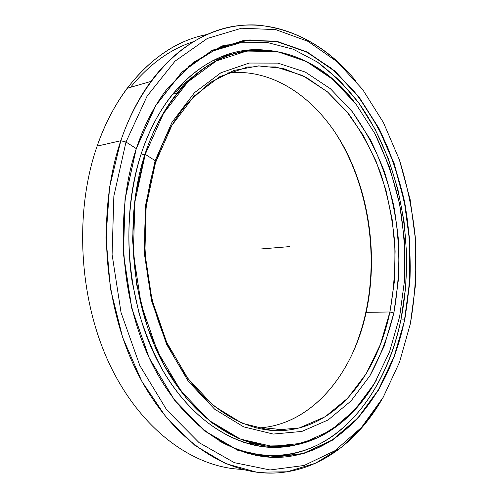 <?xml version="1.0" encoding="UTF-8"?>
<svg xmlns="http://www.w3.org/2000/svg" width="498" height="498" viewBox="0 0 498 498"><rect width="100%" height="100%" fill="white"/><g stroke="black" fill="none" stroke-linecap="round" stroke-linejoin="round"><path stroke-width="0.75" d="M215.927 59.075L217.726 58.664L215.927 59.075M217.763 58.652L215.951 59.063M263.573 445.505L243.684 442.485L263.573 445.505M212.204 60.918L231.327 54.68L212.204 60.918M140.778 155.096L144.93 154.243C152.961 130.009 163.761 109.61 177.332 93.039C231.52 26.917 309.993 43.643 353.978 101.511C325.555 66.035 285.958 44.857 245.128 51.107C204.529 57.606 164.552 94.608 144.93 154.243L145.248 154.324L163.506 113.438L187.858 81.902L216.257 61.011L246.628 51.064L277.131 51.549L306.239 61.422L332.776 79.363L355.883 103.939L374.957 133.738L389.604 167.428L399.545 203.738L404.6 241.493L404.65 279.521L399.639 316.672L404.65 279.521C405.553 254.117 403.847 228.856 399.545 203.738C393.8 179.037 385.601 155.706 374.957 133.738L355.883 103.939L332.776 79.363L306.239 61.422L277.131 51.549L246.628 51.064L216.257 61.011L187.858 81.902L163.506 113.438L145.248 154.324L134.84 202.138L133.408 253.55L141.208 304.658L157.549 351.569L180.93 390.986L209.303 420.561L240.416 439.087L272.138 446.407L302.647 443.183L330.498 430.602L354.682 410.14L374.508 383.336L389.567 351.713L399.639 316.672L389.567 351.713L374.508 383.336L354.682 410.14L330.498 430.602L302.647 443.183L272.138 446.407L240.416 439.087L209.303 420.561L180.93 390.986L157.549 351.569L141.208 304.658L133.408 253.55L134.84 202.138L145.248 154.324L144.93 154.243L135.388 195.471L132.543 239.781L136.682 284.663L147.57 327.516L164.433 365.955L186.115 398.039L211.214 422.441L238.262 438.47L265.851 446.04L292.762 445.517L317.985 437.63L340.757 423.275C354.564 410.9 366.609 396.209 376.886 379.202C356.02 416.801 323.015 443.612 284.408 446.519C241.312 449.949 192.128 419.721 161.414 360.266C130.769 300.941 124.108 217.501 144.93 154.243L140.778 155.096L145.248 154.324L155.127 160.63L145.572 205.22L144.296 253.065L151.517 300.63L166.625 344.373L188.263 381.269L214.588 409.138L243.566 426.811L273.234 434.069L301.881 431.43L328.145 419.951L351.034 400.946L369.871 375.847C380.316 356.624 388.309 335.664 393.85 312.974L389.915 311.978L380.397 344.473L366.229 373.668L347.654 398.244L325.107 416.801L299.267 427.956L271.124 430.421L242.016 423.207L213.623 405.814L187.864 378.48L166.706 342.375L151.952 299.609L144.899 253.146L146.144 206.396L155.476 162.796L155.127 160.63L155.476 162.796C136.421 221.685 143.181 298.937 172.09 353.319C201.055 407.825 247.095 434.81 287.184 430.166C338.715 424.383 377.372 372.99 389.915 311.978L366.167 312.339C353.362 372.056 314.263 422.18 262.595 427.651L256.601 428.075C311.02 426.039 352.939 374.39 366.167 312.339L365.582 313.379C362.171 328.817 357.253 343.352 350.822 356.985C357.253 343.352 362.171 328.817 365.582 313.379C379.501 250.793 366.889 177.991 331.905 127.7C366.889 177.991 379.501 250.793 365.582 313.379L366.167 312.339C377.951 257.796 369.933 195.963 344.311 147.732C318.571 99.949 274.354 67.523 227.306 73.019C274.354 67.523 318.571 99.949 344.311 147.732C369.933 195.963 377.951 257.796 366.167 312.339L389.915 311.978L394.341 281.862L395.119 250.973L392.275 220.066L385.882 189.887L376.034 161.196L362.88 134.777L346.645 111.434L327.628 92.012L306.226 77.383L282.989 68.407L258.636 65.867L234.035 70.43L210.243 82.506L188.443 102.152C174.449 118.163 163.456 138.376 155.476 162.796L171.928 125.334L193.99 96.189L219.848 76.624L247.668 66.987L275.761 66.931L302.716 75.596L327.398 91.819L348.98 114.335C361.666 131.976 372.211 151.554 380.603 173.08C387.687 195.334 392.374 218.311 394.665 242.009C395.568 265.789 393.986 289.114 389.915 311.978L393.85 312.974L398.655 277.803C399.527 253.725 397.921 229.783 393.818 205.973C388.347 182.573 380.547 160.505 370.412 139.764L352.285 111.708L330.373 88.7L305.293 72.067L277.884 63.122L249.274 63.047L220.913 72.758L194.513 92.647L171.966 122.352L155.127 160.63L171.966 122.352L194.513 92.647L220.913 72.758L249.274 63.047L277.884 63.122L305.293 72.067L330.373 88.7L352.285 111.708C365.152 129.71 375.847 149.668 384.356 171.592C391.54 194.251 396.296 217.638 398.624 241.76C399.552 265.951 397.958 289.693 393.85 312.974L384.219 346.073L369.871 375.847L351.034 400.946L328.145 419.951L301.881 431.43L273.234 434.069L243.566 426.811L214.588 409.138L188.263 381.269L166.625 344.373L151.517 300.63L144.296 253.065L145.572 205.22L155.127 160.63L155.476 162.796M271.976 428.61L265.932 429.861L271.976 428.61M183.575 85.886L172.918 93.873L183.575 85.886M193.71 76.107L176.255 89.889L193.71 76.107M212.129 60.955L231.259 54.705M221.952 46.015L224.056 45.461L221.952 46.015M240.957 42.71L221.896 46.04M255.679 455.57L275.033 455.732L270.837 456.019L255.679 455.57M217.377 48.113L221.965 47.391L217.377 48.113M222.002 47.378L217.408 48.094L222.002 47.378M97.122 146.126C118.854 82.836 162.473 43.033 206.458 34.611C176.977 40.413 150.558 58.303 127.195 88.283C114.926 104.648 104.897 123.934 97.122 146.126L120.802 140.735C128.584 117.939 138.625 98.168 150.919 81.429C180.743 41.197 220.247 22.927 257.429 25.056C295.582 29.021 328.275 47.522 355.497 80.552C323.762 42.448 279.951 19.41 234.284 26.213C188.904 33.304 143.58 73.953 120.802 140.735L125.988 142.03L147.091 96.133L175.016 61.161L207.317 38.471L241.58 28.212L275.699 29.619L308.013 41.359L337.271 61.839L362.6 89.422L383.416 122.52L399.352 159.69C407.545 186.015 412.979 213.119 415.668 241.001C416.764 268.976 415.008 296.491 410.402 323.538L415.774 282.715L415.668 241.001L410.153 199.592L399.352 159.69L383.416 122.52L362.6 89.422L337.271 61.839L308.013 41.359L275.699 29.619L241.58 28.212L207.317 38.471L175.016 61.161L147.091 96.133L125.988 142.03L113.855 196.125L112.094 254.497L121.039 312.532L139.851 365.619L166.687 409.866L199.082 442.635L234.365 462.667L270.053 469.969L304.097 465.481L334.942 450.702L361.523 427.396L383.174 397.336L399.521 362.208L410.402 323.538L399.521 362.208L383.174 397.336L361.523 427.396L334.942 450.702L304.097 465.481L270.053 469.969L234.365 462.667L199.082 442.635L166.687 409.866L139.851 365.619L121.039 312.532L112.094 254.497L113.855 196.125L125.988 142.03L120.802 140.735L109.56 187.348L105.981 237.639L110.444 288.697L122.676 337.495L141.799 381.25L166.432 417.722L194.93 445.405L225.575 463.582L256.75 472.21L287.085 471.811L315.458 463.258L341.062 447.615L363.303 426.027L381.823 399.633C357.047 442.386 317.643 472.552 271.615 473.1C223.583 473.859 169.494 437.941 136.278 370.58C103.136 303.363 96.979 210.561 120.802 140.735L97.122 146.126C73.741 213.001 79.008 301.234 110.562 366.285C142.204 431.442 194.662 467.902 242.327 469.377C194.662 467.902 142.204 431.442 110.562 366.285C79.008 301.234 73.741 213.001 97.122 146.126L120.802 140.735L125.988 142.03L136.228 148.566L125.023 199.325L123.442 253.992L131.771 308.343L149.263 358.149L174.256 399.838L204.504 430.926L237.565 450.186L271.155 457.519L303.332 453.722L332.602 440.12L357.925 418.326L378.623 389.99L394.304 356.705L404.768 319.94L394.067 356.605L378.399 389.853L357.713 418.158L332.415 439.921L303.17 453.497L271.024 457.289L237.471 449.949L204.441 430.708L174.232 399.651L149.276 358.012L131.808 308.274L123.485 253.999L125.066 199.405L136.259 148.709C114.241 214.719 120.753 302.056 152.469 364.604C184.248 427.278 235.448 459.747 280.536 457.282C343.601 453.902 390.214 391.957 404.525 319.878L400.884 319.909L404.525 319.878C410.912 285.591 411.566 249.679 406.605 214.339C402.303 190.977 395.935 168.511 387.494 146.941C377.92 126.125 366.466 107.163 353.132 90.057L330.853 67.971L305.735 51.537L278.419 41.838L249.759 39.927L220.869 46.663L193.087 62.605L167.951 87.816C154.803 104.58 144.239 124.88 136.259 148.709L155.812 105.52L181.795 72.384L211.98 50.647L244.145 40.531L276.322 41.421L306.917 52.141L334.724 71.239L358.871 97.203L378.766 128.534L394.011 163.836L404.357 201.821L409.63 241.275L409.705 281.021L404.525 319.878L409.947 281.046C410.869 254.466 409.082 228.04 404.6 201.765C398.612 175.912 390.077 151.46 378.984 128.403L359.077 97.042L334.905 71.046L307.079 51.917L276.452 41.178L244.244 40.282L212.048 50.398L181.826 72.154L155.806 105.327L136.228 148.566L155.806 105.327L181.826 72.154L212.048 50.398L244.244 40.282L276.452 41.178L307.079 51.917L334.905 71.046L359.077 97.042L378.984 128.403L394.248 163.742L404.6 201.765L409.873 241.256L409.947 281.046L404.768 319.94L394.304 356.705L378.623 389.99L357.925 418.326L332.602 440.12L303.332 453.722L271.155 457.519L237.565 450.186L204.504 430.926L174.256 399.838L149.263 358.149L131.771 308.343L123.442 253.992L125.023 199.325L136.259 148.709M192.776 41.882C169.88 49.364 149.126 64.51 130.513 87.324C149.126 64.51 169.88 49.364 192.776 41.882M218.292 48.76L214.912 49.227L218.292 48.76M250.257 49.974L251.702 50.267M188.014 66.726L213.605 50.746L240.378 42.797L267.214 42.492L293.148 49.184L317.419 62.069C332.596 73.38 346.378 87.001 358.759 102.924C400.286 161.066 415.861 245.676 400.958 319.542C386.691 390.911 340.389 452.147 277.872 455.626C258.362 456.716 238.691 451.748 218.865 440.718C260.242 463.924 303.438 458.228 336.1 433.596C368.744 408.491 391.098 366.422 400.958 319.542L405.652 287.402L406.673 254.503L404.059 221.542L397.865 189.196L388.166 158.165L375.075 129.15L358.759 102.924L339.431 80.278L317.419 62.069L293.148 49.184L267.214 42.492L240.378 42.797L213.605 50.746L188.014 66.726M213.692 49.8C216.325 48.972 215.871 49.24 212.347 50.609L212.559 51.226L212.347 50.609L215.005 49.42L213.692 49.8M261.786 445.934C265.079 446.494 264.805 446.669 260.952 446.445L260.952 446.445C263.959 446.65 264.787 446.575 263.442 446.214L263.411 446.569M238.424 52.458L226.011 55.701L238.424 52.458M141.027 154.318C120.086 217.645 126.71 301.159 157.436 360.596C188.225 420.156 237.59 450.528 280.909 447.216L295.513 445.019C251.341 455.589 197.768 430.459 162.809 370.475C153.34 352.914 145.435 333.897 139.085 313.423L132.113 281.544C125.658 237.876 128.97 192.801 141.027 154.318C163.904 83.483 215.64 45.928 262.913 49.925C230.313 47.671 200.47 62.138 173.372 93.313C159.839 109.859 149.058 130.196 141.027 154.318M260.952 446.445L259.881 446.351L260.952 446.445M220.023 57.251L226.011 55.701L220.023 57.251M261.898 445.947L261.88 445.455M271.84 446.594L271.877 447.422L271.84 446.594M246.927 453.192L256.881 454.456M289.836 246.597L261.052 248.969M177.332 93.039L172.563 94.315M287.184 430.166L262.595 427.651M150.919 81.429L127.195 88.283M280.536 457.282L270.837 456.019M226.198 47.067L227.169 44.733M227.1 55.297L227.3 55.639M260.161 455.944L260.765 455.01M261.593 445.386L261.954 446.519M280.909 447.216L277.181 446.768"/></g></svg>
